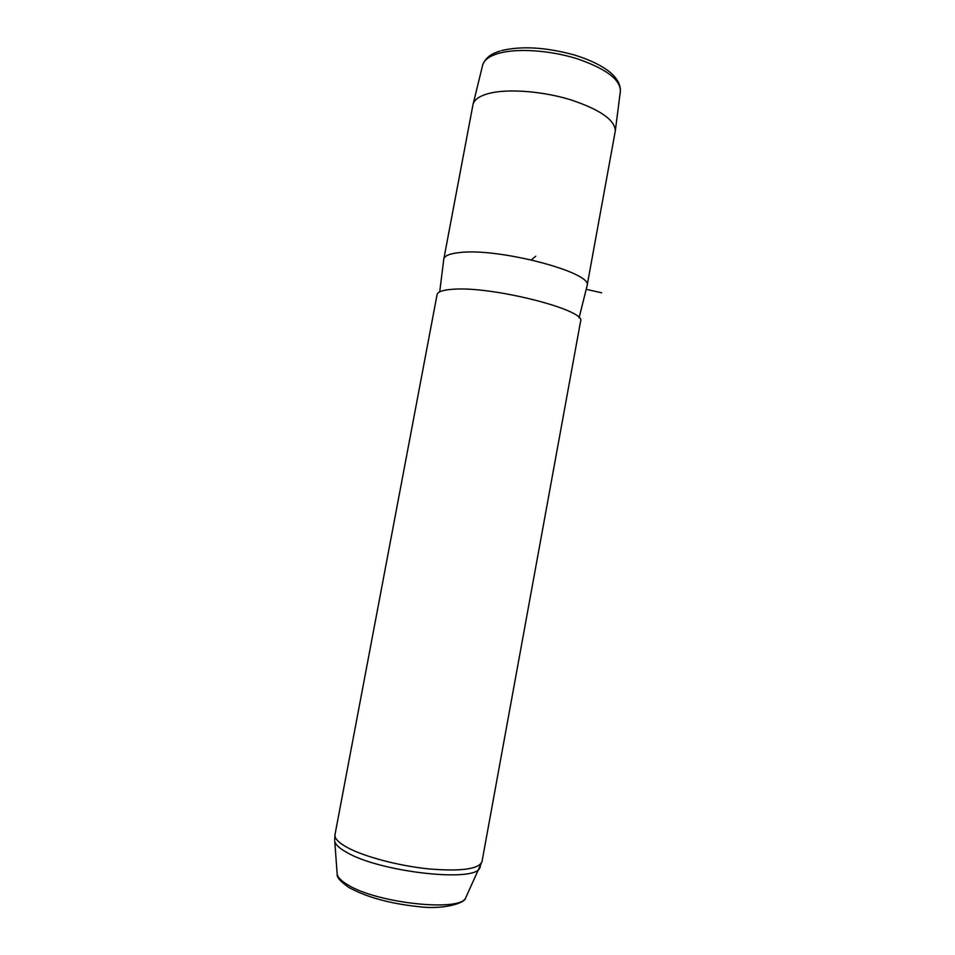 <?xml version="1.0" encoding="UTF-8"?>
<svg xmlns="http://www.w3.org/2000/svg" width="955" height="955" viewBox="0 0 955 955"><rect width="100%" height="100%" fill="white"/><g stroke="black" fill="none" stroke-linecap="round" stroke-linejoin="round"><path stroke-width="1.43" d="M615.187 131.659L615.283 131.086C615.175 120.103 600.253 109.658 570.505 99.738C542.333 91.143 508.096 88.564 489.235 93.351C479.458 95.906 474.026 99.69 472.976 104.704L443.824 258.924M439.718 291.812L443.788 259.127C444.373 255.833 449.519 253.648 459.236 252.598C498.2 247.429 593.795 272.736 587.086 285.688L586.943 286.261M334.656 840.125L335.026 834.455L437.068 294.677C437.569 291.8 442.654 290.01 452.312 289.317C491.049 285.7 586.991 310.1 580.592 321.274L580.556 321.465M586.191 289.305L601.638 292.803M531.398 259.856L535.719 256.25M473.143 104L482.55 65.597C483.696 60.284 489.032 56.214 498.594 53.373C517.001 48.048 550.164 50.221 577.345 58.816C606.055 68.772 620.404 79.552 620.392 91.143L615.283 131.086M337.079 872.93L337.187 874.279C337.879 877.538 341.436 881.071 347.847 884.855C376.712 903.167 459.821 912.085 465.586 898.07L466.374 896.399M335.026 834.455C334.286 838.215 338.333 842.537 347.166 847.431C364.058 856.671 398.51 865.827 428.795 868.907C461.026 871.581 478.753 869.169 481.989 861.697L482.024 861.446M580.592 321.274L481.989 861.697L465.586 898.07C464.882 903.346 442.559 909.948 417.992 906.593C389.58 903.526 366.529 897.151 348.85 887.458C340.517 881.62 336.638 877.227 337.187 874.279L334.763 841.355C335.515 844.709 339.514 848.398 346.772 852.421C379.457 871.891 473.99 882.635 479.649 868.202L480.413 866.686M482.896 64.343C487.146 54.948 494.977 52.8 500.098 50.997M501.602 50.555C521.621 45.84 545.615 47.237 573.597 54.757C597.245 61.92 620.941 74.239 620.392 91.143M587.086 285.688L615.247 131.312M579.1 317.824L587.074 285.748"/></g></svg>
